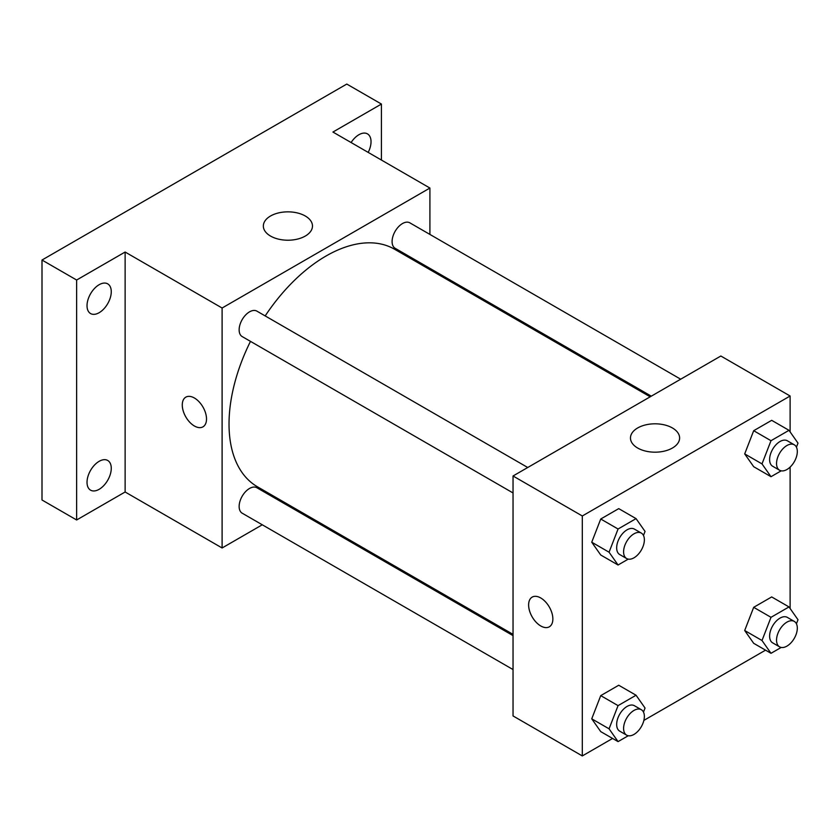 <?xml version="1.0" encoding="UTF-8"?>
<svg xmlns="http://www.w3.org/2000/svg" width="840" height="840" viewBox="0 0 840 840"><rect width="100%" height="100%" fill="white"/><g stroke="black" fill="none" stroke-linecap="round" stroke-linejoin="round"><path stroke-width="1.26" d="M262.269 524.79L222.107 547.974L125.129 491.988L76.639 519.981L42 499.989L42 260.033L346.784 84.063L381.423 104.055L381.423 160.041M292.761 507.181L291.659 507.822M99.152 489.31A17.146 9.902 -60 0 1 90.573 490.161A17.146 9.902 -60 0 1 87.948 476.417A17.146 9.902 -60 0 1 99.152 461.318A17.146 9.902 -60 0 1 107.72 460.467A17.146 9.902 -60 0 1 110.345 474.201A17.146 9.902 -60 0 1 99.152 489.31M99.152 312.701A17.146 9.902 -60 0 1 90.573 313.551A17.146 9.902 -60 0 1 87.948 299.806A17.146 9.902 -60 0 1 99.152 284.707A17.146 9.902 -60 0 1 107.72 283.857A17.146 9.902 -60 0 1 110.345 297.591A17.146 9.902 -60 0 1 99.152 312.701M125.129 491.988L125.129 252.032L76.639 280.024L42 260.033M76.639 519.981L76.639 280.024M222.107 547.974L222.107 308.018L125.129 252.032M222.107 308.018L429.912 188.044L332.934 132.048L381.423 104.055M270.532 236.061A24.57 14.186 180 0 1 263.34 226.034A24.57 14.186 180 0 1 287.91 211.848A24.57 14.186 180 0 1 312.48 226.034A24.57 14.186 180 0 1 297.308 239.138A24.57 14.186 180 0 1 270.532 236.061M351.099 142.537A17.146 9.902 -60 0 1 358.911 134.726A17.146 9.902 -60 0 1 367.479 133.886A17.146 9.902 -60 0 1 368.183 152.397M250.478 341.376A137.151 79.18 120 0 0 229.026 424.001A137.151 79.18 120 0 0 257.439 486.78L513.041 634.357M650.181 396.806L394.58 249.239A137.151 79.18 120 0 0 265.178 315.924M429.912 188.044L429.912 234.423M429.912 268.359L429.912 269.63M680.683 379.197L409.826 222.831A14.69 8.484 120 0 0 398.506 226.769A14.69 8.484 120 0 0 392.091 241.553A14.69 8.484 120 0 0 395.136 248.283L651.294 396.165M513.041 635.628L256.882 487.746A14.69 8.484 120 0 0 245.553 491.673A14.69 8.484 120 0 0 239.138 506.468A14.69 8.484 120 0 0 242.183 513.188L513.041 669.564M513.041 492.954L242.183 336.578A14.69 8.484 -60 0 1 242.183 319.61A14.69 8.484 -60 0 1 256.882 311.125L527.73 467.502M206.514 419.003A17.146 9.902 60 0 1 202.965 426.846A17.146 9.902 60 0 1 185.819 416.955A17.146 9.902 60 0 1 185.819 397.152A17.146 9.902 60 0 1 199.038 401.751A17.146 9.902 60 0 1 206.514 419.003M202.965 426.846A17.146 9.902 60 0 1 185.829 416.945A17.146 9.902 60 0 1 185.829 397.152M612.581 738.454L582.309 755.937L513.041 715.943L513.041 475.986L720.846 356.013L790.115 396.007L790.115 431.907M765.534 650.16L643.871 720.395M753.69 466.704L744.692 453.905L753.69 430.71L771.687 420.326L753.69 430.71L744.692 453.905L753.69 466.704L771.005 476.7L762.006 463.901L771.005 440.706L789.001 430.322L798 443.121L796.436 447.163M600.736 731.619L591.738 718.82L600.736 695.625L618.734 685.24L600.736 695.625L591.738 718.82L600.736 731.619L618.062 741.615L609.063 728.816L618.062 705.621L636.058 695.236L645.047 708.036L643.482 712.078M790.115 467.093L790.115 608.517M582.309 755.937L582.309 515.981L790.115 396.007M753.69 643.314L744.692 630.514L753.69 607.32L771.687 596.936L753.69 607.32L744.692 630.514L753.69 643.314L771.005 653.31L762.006 640.51L771.005 617.316L789.001 606.932L798 619.731L796.436 623.774M600.736 555.009L591.738 542.21L600.736 519.015L618.734 508.631L600.736 519.015L591.738 542.21L600.736 555.009L618.062 565.005L609.063 552.206L618.062 529.011L636.058 518.627L645.047 531.426L643.482 535.469M582.309 515.981L513.041 475.986M637.665 448.024A24.57 14.186 180 0 1 630.473 437.997A24.57 14.186 180 0 1 655.043 423.812A24.57 14.186 180 0 1 679.613 437.997A24.57 14.186 180 0 1 664.44 451.101A24.57 14.186 180 0 1 637.665 448.024M552.867 618.965A17.146 9.902 60 0 1 549.318 626.808A17.146 9.902 60 0 1 532.172 616.917A17.146 9.902 60 0 1 532.172 597.114A17.146 9.902 60 0 1 545.38 601.713A17.146 9.902 60 0 1 552.867 618.965M549.318 626.808A17.146 9.902 60 0 1 532.182 616.907A17.146 9.902 60 0 1 532.172 597.114M628.236 559.125L618.062 565.005M641.329 533.085L634.4 529.095A14.69 8.484 120 0 0 623.081 533.033A14.69 8.484 120 0 0 616.665 547.817A14.69 8.484 120 0 0 619.71 554.547L626.63 558.537A14.69 8.484 120 0 0 641.329 550.053A14.69 8.484 120 0 0 641.329 533.085A14.69 8.484 120 0 0 630.01 537.023A14.69 8.484 120 0 0 623.595 551.817A14.69 8.484 120 0 0 626.63 558.537M609.063 552.206L591.738 542.21M618.062 529.011L600.736 519.015M636.058 518.627L618.734 508.631M781.19 470.831L771.005 476.7M794.273 444.791L787.353 440.79A14.69 8.484 120 0 0 776.024 444.728A14.69 8.484 120 0 0 769.608 459.512A14.69 8.484 120 0 0 772.653 466.242L779.583 470.243A14.69 8.484 120 0 0 794.273 461.759A14.69 8.484 120 0 0 794.273 444.791A14.69 8.484 120 0 0 782.953 448.728A14.69 8.484 120 0 0 776.538 463.512A14.69 8.484 120 0 0 779.583 470.243M762.006 463.901L744.692 453.905M771.005 440.706L753.69 430.71M789.001 430.322L771.687 420.326M628.236 735.746L618.062 741.615M641.329 709.706L634.4 705.705A14.69 8.484 120 0 0 623.081 709.643A14.69 8.484 120 0 0 616.665 724.427A14.69 8.484 120 0 0 619.71 731.157L626.63 735.147A14.69 8.484 120 0 0 641.329 726.663A14.69 8.484 120 0 0 641.329 709.706A14.69 8.484 120 0 0 630.01 713.633A14.69 8.484 120 0 0 623.595 728.427A14.69 8.484 120 0 0 626.63 735.147M609.063 728.816L591.738 718.82M618.062 705.621L600.736 695.625M636.058 695.236L618.734 685.24M781.19 647.441L771.005 653.31M794.273 621.4L787.353 617.4A14.69 8.484 120 0 0 776.024 621.337A14.69 8.484 120 0 0 769.608 636.122A14.69 8.484 120 0 0 772.653 642.852L779.583 646.852A14.69 8.484 120 0 0 794.273 638.369A14.69 8.484 120 0 0 794.273 621.4A14.69 8.484 120 0 0 782.953 625.338A14.69 8.484 120 0 0 776.538 640.122A14.69 8.484 120 0 0 779.583 646.852M762.006 640.51L744.692 630.514M771.005 617.316L753.69 607.32M789.001 606.932L771.687 596.936"/></g></svg>
